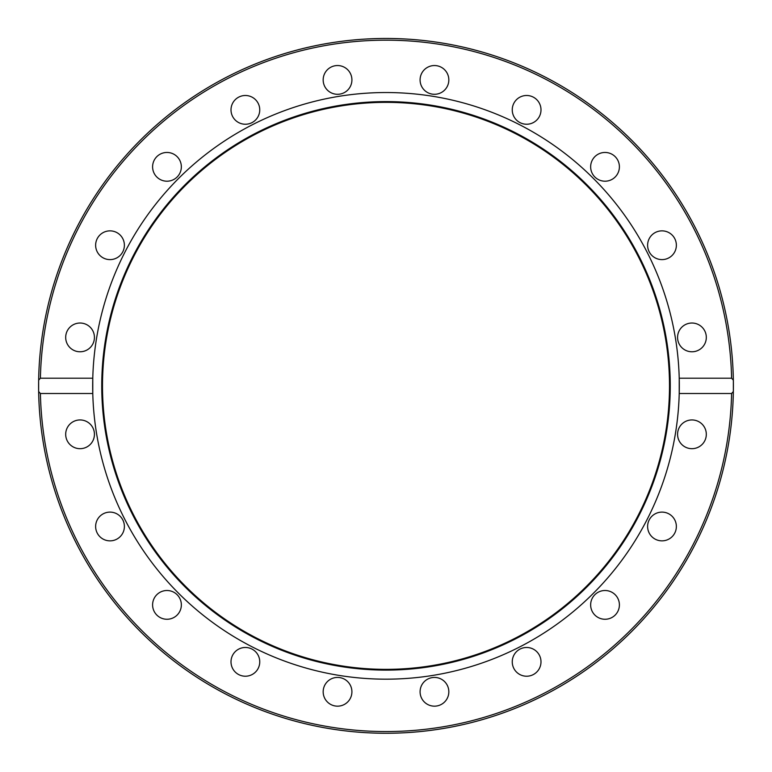 <?xml version="1.0" encoding="UTF-8"?>
<svg xmlns="http://www.w3.org/2000/svg" width="772" height="772" viewBox="0 0 772 772"><rect width="100%" height="100%" fill="white"/><g stroke="black" fill="none" stroke-linecap="round" stroke-linejoin="round"><path stroke-width="1.16" d="M679.225 393.508L679.225 378.203L731.605 378.203L733.352 380.181L733.352 391.539L731.605 393.508L679.225 393.508A293.321 293.321 0 0 1 386 679.177A293.321 293.321 0 0 1 92.775 378.203L92.775 393.508L40.395 393.508L38.648 391.539L38.648 380.181L40.395 378.203L92.775 378.203A293.321 293.321 0 0 1 386 92.534A293.321 293.321 0 0 1 679.225 393.508M538.258 118.319A14.379 14.379 0 0 1 518.176 121.493A14.379 14.379 0 0 1 514.992 101.421A14.379 14.379 0 0 1 535.073 98.237A14.379 14.379 0 0 1 538.258 118.319M613.479 178.457A14.379 14.379 0 0 1 593.398 175.283A14.379 14.379 0 0 1 596.573 155.201A14.379 14.379 0 0 1 616.654 158.385A14.379 14.379 0 0 1 613.479 178.457M666.429 258.909A14.379 14.379 0 0 1 648.316 249.674A14.379 14.379 0 0 1 657.551 231.561A14.379 14.379 0 0 1 675.664 240.796A14.379 14.379 0 0 1 666.429 258.909M691.934 351.781A14.379 14.379 0 0 1 677.565 337.403A14.379 14.379 0 0 1 691.934 323.024A14.379 14.379 0 0 1 706.312 337.403A14.379 14.379 0 0 1 691.934 351.781M84.505 323.729A14.379 14.379 0 0 1 93.73 341.842A14.379 14.379 0 0 1 75.617 351.077A14.379 14.379 0 0 1 66.392 332.964A14.379 14.379 0 0 1 84.505 323.729M118.463 233.607A14.379 14.379 0 0 1 121.638 253.689A14.379 14.379 0 0 1 101.557 256.864A14.379 14.379 0 0 1 98.382 236.782A14.379 14.379 0 0 1 118.463 233.607M178.602 158.385A14.379 14.379 0 0 1 175.427 178.457A14.379 14.379 0 0 1 155.346 175.283A14.379 14.379 0 0 1 158.521 155.201A14.379 14.379 0 0 1 178.602 158.385M259.045 105.426A14.379 14.379 0 0 1 249.819 123.539A14.379 14.379 0 0 1 231.706 114.314A14.379 14.379 0 0 1 240.932 96.201A14.379 14.379 0 0 1 259.045 105.426M448.127 84.36A14.379 14.379 0 0 1 430.014 93.595A14.379 14.379 0 0 1 420.788 75.482A14.379 14.379 0 0 1 438.901 66.247A14.379 14.379 0 0 1 448.127 84.36M351.916 79.921A14.379 14.379 0 0 1 337.547 94.3A14.379 14.379 0 0 1 323.169 79.921A14.379 14.379 0 0 1 337.547 65.543A14.379 14.379 0 0 1 351.916 79.921M733.352 380.181A347.4 347.4 0 0 0 386 38.455A347.4 347.4 0 0 0 38.648 380.181A347.4 347.4 0 0 1 388.837 38.475A347.4 347.4 0 0 1 733.361 390.989M696.383 420.643A14.379 14.379 0 0 1 705.608 438.757A14.379 14.379 0 0 1 687.495 447.982A14.379 14.379 0 0 1 678.27 429.869A14.379 14.379 0 0 1 696.383 420.643M670.443 514.856A14.379 14.379 0 0 1 673.618 534.928A14.379 14.379 0 0 1 653.537 538.113A14.379 14.379 0 0 1 650.362 518.031A14.379 14.379 0 0 1 670.443 514.856M616.654 596.438A14.379 14.379 0 0 1 613.479 616.519A14.379 14.379 0 0 1 593.398 613.335A14.379 14.379 0 0 1 596.573 593.253A14.379 14.379 0 0 1 616.654 596.438M540.294 657.406A14.379 14.379 0 0 1 531.068 675.519A14.379 14.379 0 0 1 512.955 666.294A14.379 14.379 0 0 1 522.181 648.181A14.379 14.379 0 0 1 540.294 657.406M448.831 691.799A14.379 14.379 0 0 1 434.453 706.168A14.379 14.379 0 0 1 420.084 691.799A14.379 14.379 0 0 1 434.453 677.42A14.379 14.379 0 0 1 448.831 691.799M351.212 696.238A14.379 14.379 0 0 1 333.099 705.463A14.379 14.379 0 0 1 323.873 687.35A14.379 14.379 0 0 1 341.986 678.125A14.379 14.379 0 0 1 351.212 696.238M257.008 670.299A14.379 14.379 0 0 1 236.927 673.473A14.379 14.379 0 0 1 233.742 653.402A14.379 14.379 0 0 1 253.824 650.217A14.379 14.379 0 0 1 257.008 670.299M175.427 616.519A14.379 14.379 0 0 1 155.346 613.335A14.379 14.379 0 0 1 158.521 593.253A14.379 14.379 0 0 1 178.602 596.438A14.379 14.379 0 0 1 175.427 616.519M114.449 540.159A14.379 14.379 0 0 1 96.336 530.924A14.379 14.379 0 0 1 105.571 512.811A14.379 14.379 0 0 1 123.684 522.036A14.379 14.379 0 0 1 114.449 540.159M80.066 448.686A14.379 14.379 0 0 1 65.688 434.318A14.379 14.379 0 0 1 80.066 419.939A14.379 14.379 0 0 1 94.435 434.318A14.379 14.379 0 0 1 80.066 448.686M386 670.106A284.25 284.25 0 0 1 139.828 243.73A284.25 284.25 0 0 1 632.172 243.73A284.25 284.25 0 0 1 386 670.106M386 669.363A283.507 283.507 0 0 1 140.475 244.106A283.507 283.507 0 0 1 631.525 244.106A283.507 283.507 0 0 1 386 669.363M733.352 391.539A347.4 347.4 0 0 1 386 733.255A347.4 347.4 0 0 1 38.648 391.539A347.4 347.4 0 0 0 386 733.255A347.4 347.4 0 0 0 733.352 391.539A347.4 347.4 0 0 1 380.326 733.217A347.4 347.4 0 0 1 38.648 380.181M40.395 378.203A345.692 345.692 0 0 1 386 40.173A345.692 345.692 0 0 1 731.605 378.203M731.605 393.508A345.692 345.692 0 0 1 386 731.547A345.692 345.692 0 0 1 40.395 393.508"/></g></svg>
